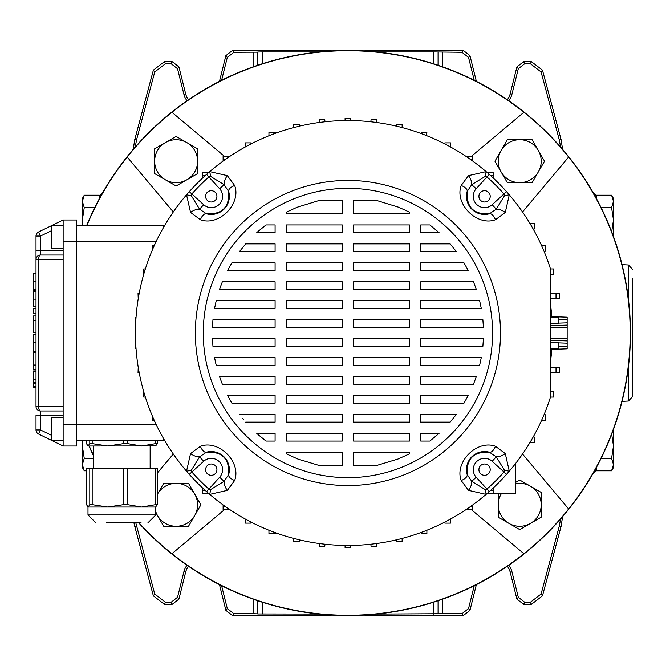 <?xml version="1.0" encoding="UTF-8"?>
<svg xmlns="http://www.w3.org/2000/svg" width="666" height="666" viewBox="0 0 666 666"><rect width="100%" height="100%" fill="white"/><g stroke="black" fill="none" stroke-linecap="round" stroke-linejoin="round"><path stroke-width="1" d="M135.806 522.852L154.745 594.047L165.659 602.414L170.946 602.414L177.531 597.277L183.899 571.703A17.624 17.624 0 0 1 187.021 565.234M183.899 571.703L185.656 572.144A15.818 15.818 0 0 1 188.511 566.258M221.603 585.714L227.306 608.582L233.883 613.719L232.467 615.526L333.175 615.134M232.467 615.526L225.891 610.381L227.306 608.582M219.472 584.64L225.891 610.381M185.656 572.144L178.938 599.084L172.361 604.22L170.946 602.414M165.659 602.414L164.277 604.22L172.361 604.22M164.277 604.22L153.363 595.845L154.745 594.047M136.547 526.107L134.74 526.34L153.363 595.845M134.74 526.34L133.949 522.852M562.587 516.674L561.097 526.34L542.474 595.845L531.56 604.22L523.476 604.22L516.899 599.084L518.306 597.277L524.883 602.414L523.476 604.22M508.807 565.234A17.624 17.624 0 0 1 511.929 571.703L510.181 572.144L516.899 599.084M510.181 572.144A15.818 15.818 0 0 0 507.317 566.258M476.365 584.64L469.946 610.381L463.37 615.526L461.954 613.719L468.531 608.582L469.946 610.381M362.654 615.134L463.37 615.526M531.56 604.22L530.169 602.414L524.883 602.414M530.169 602.414L541.083 594.047L542.474 595.845M561.097 526.34L559.29 526.107L541.083 594.047M559.29 526.107L560.597 518.972M560.597 147.028L559.29 139.893L541.083 71.953L530.169 63.586L524.883 63.586L518.306 68.723L516.899 66.916L523.476 61.78L524.883 63.586M508.807 100.766A17.624 17.624 0 0 0 511.929 94.297L518.306 68.723M474.234 80.286L468.531 57.418L461.954 52.281L463.37 50.474L469.946 55.619L468.531 57.418M433.566 63.769L433.566 51.931L461.954 52.281M219.472 81.36L225.891 55.619L232.467 50.474L233.883 52.281L257.625 52.164L257.625 65.293M233.883 52.281L227.306 57.418L225.891 55.619M221.603 80.286L227.306 57.418M133.242 149.326L134.74 139.66L153.363 70.155L164.277 61.78L172.361 61.78L178.938 66.916L177.531 68.723L183.899 94.297A17.624 17.624 0 0 0 187.021 100.766M177.531 68.723L170.946 63.586L172.361 61.78M164.277 61.78L165.659 63.586L170.946 63.586M165.659 63.586L154.745 71.953L153.363 70.155M134.74 139.66L136.547 139.893L154.745 71.953M136.547 139.893L135.24 147.028M233.883 613.719L253.105 613.719L253.105 599.142M442.732 599.142L442.732 613.719L461.954 613.719M474.234 585.714L468.531 608.582M511.929 571.703L518.306 597.277M442.732 613.719L376.506 614.069M319.33 614.069L257.75 613.96L257.75 600.749M257.625 600.707L257.75 613.96M257.625 613.836L253.105 613.719M232.467 50.474L333.175 50.866M257.75 65.251L257.625 52.164M257.75 52.04L262.271 51.931L262.271 63.769M433.566 51.931L376.506 51.931M319.33 51.931L262.271 51.931M362.654 50.866L463.37 50.474M183.899 94.297L185.656 93.856L178.938 66.916M185.656 93.856A15.818 15.818 0 0 0 188.511 99.742M559.29 139.893L561.097 139.66L542.474 70.155L541.083 71.953M530.169 63.586L531.56 61.78L523.476 61.78M511.929 94.297L510.181 93.856L516.899 66.916M510.181 93.856A15.818 15.818 0 0 1 507.317 99.742M476.365 81.36L469.946 55.619M531.56 61.78L542.474 70.155M561.097 139.66L562.587 149.326M547.693 133.225A282.526 282.526 0 0 0 86.588 225.641A282.526 282.526 0 0 1 630.444 333A282.526 282.526 0 0 1 138.695 522.852A282.526 282.526 0 0 0 547.693 532.775A282.526 282.526 0 0 0 547.693 133.225M88.978 446.012A282.526 282.526 0 0 0 93.648 456.152A282.526 282.526 0 0 1 88.978 446.012M522.535 211.971L568.639 157.026A282.284 282.284 0 0 0 86.846 225.641M139.011 522.852A282.284 282.284 0 0 0 568.639 508.974L522.535 454.029M89.236 446.012A282.284 282.284 0 0 0 93.648 455.602M523.892 112.279L471.428 156.294M471.428 509.706L523.892 553.721M171.945 553.721L224.4 509.706M173.302 454.029L157.293 473.101M224.4 156.294L171.945 112.279M127.198 157.026L173.302 211.971M568.639 508.974A282.284 282.284 0 0 0 568.639 157.026M567.157 326.448L567.157 339.552M550.199 316.583L567.157 317.183L567.157 325.091L550.199 325.682M550.199 340.318L567.157 340.909L567.157 348.817L550.199 349.417M567.157 325.091L567.157 327.347L550.199 327.938M550.199 338.062L567.157 338.653L567.157 340.909M211.272 202.006A5.653 5.653 0 0 0 216.925 196.353A5.653 5.653 0 0 0 211.272 190.701A5.653 5.653 0 0 0 205.619 196.353A5.653 5.653 0 0 0 211.272 202.006M478.912 196.353A5.653 5.653 0 0 0 484.565 202.006A5.653 5.653 0 0 0 490.209 196.353A5.653 5.653 0 0 0 484.565 190.701A5.653 5.653 0 0 0 478.912 196.353M484.565 463.994A5.653 5.653 0 0 0 478.912 469.647A5.653 5.653 0 0 0 484.565 475.299A5.653 5.653 0 0 0 490.209 469.647A5.653 5.653 0 0 0 484.565 463.994M216.925 469.647A5.653 5.653 0 0 0 211.272 463.994A5.653 5.653 0 0 0 205.619 469.647A5.653 5.653 0 0 0 211.272 475.299A5.653 5.653 0 0 0 216.925 469.647M203.263 333A144.655 144.655 0 0 1 347.918 188.345A144.655 144.655 0 0 1 492.565 333A144.655 144.655 0 0 1 347.918 477.655A144.655 144.655 0 0 1 203.263 333M500.482 333A152.564 152.564 0 0 1 347.918 485.564A152.564 152.564 0 0 1 195.354 333A152.564 152.564 0 0 1 347.918 180.436A152.564 152.564 0 0 1 500.482 333M191.542 469.963A9.041 2.106 -16.1 0 1 186.538 471.187A212.454 212.454 0 0 1 209.732 171.62A212.454 212.454 0 0 1 550.199 268.048L550.199 397.952A212.454 212.454 0 0 1 186.538 471.187L190.551 453.579L200.416 446.27C218.648 439.335 241.575 462.038 234.648 480.502L227.339 490.367L209.732 494.38A9.041 2.106 106.1 0 1 210.947 489.377L224.109 481.335L228.688 474.492C229.545 458.749 222.119 451.323 206.418 452.222L199.584 456.809L191.542 469.963L191.85 472.044A209.024 209.024 0 0 0 208.874 489.069L210.947 489.377M468.498 490.367A9.041 4.296 -58 0 0 471.719 481.335L484.881 489.377A9.041 2.106 -106.1 0 1 486.105 494.38L468.498 490.367L461.188 480.502C454.254 462.271 476.956 439.344 495.421 446.27L505.286 453.579L509.299 471.187A9.041 2.106 16.1 0 1 504.295 469.963L496.253 456.809A9.041 4.296 -32 0 0 505.286 453.579M375.974 465.676L398.018 459.016L409.44 453.854L409.44 452.372L353.571 452.372L353.571 465.676L375.974 465.676M429.836 441.075L439.052 433.416L420.745 433.416L420.745 441.075L429.836 441.075M450.133 422.119L456.335 414.468L420.745 414.468L420.745 422.119L450.133 422.119M463.969 403.163L468.265 395.512L420.745 395.512L420.745 403.163L463.969 403.163M473.484 384.207L476.34 376.556L420.745 376.556L420.745 384.207L473.484 384.207M479.637 365.259L481.277 357.6L479.637 365.259L420.745 365.259L420.745 357.6L481.277 357.6M482.875 346.303L483.408 338.653L482.875 346.303L420.745 346.303L420.745 338.653L483.408 338.653M483.408 327.347L482.875 319.697L420.745 319.697L420.745 327.347L483.408 327.347L483.341 325.816M481.277 308.4L479.637 300.741L420.745 300.741L420.745 308.4L481.277 308.4M476.34 289.444L473.484 281.793L476.34 289.444L420.745 289.444L420.745 281.793L473.484 281.793M468.265 270.488L463.969 262.837L420.745 262.837L420.745 270.488L468.265 270.488M456.335 251.532L450.133 243.881L420.745 243.881L420.745 251.532L456.335 251.532M439.052 232.584L429.836 224.925L420.745 224.925L420.745 232.584L439.052 232.584M409.44 212.146L398.643 207.234L376.631 200.466L353.571 200.466L353.571 213.628L409.44 213.628L409.44 212.146M319.855 465.676L342.266 465.676L342.266 452.372L286.388 452.372L286.388 453.854L297.819 459.016L319.855 465.676M319.205 200.466L297.194 207.234L286.388 212.146L286.388 213.628L342.266 213.628L342.266 200.466L319.205 200.466M266 224.925L256.776 232.584L275.091 232.584L275.091 224.925L266 224.925L258.158 231.343M245.704 243.881L239.502 251.532L245.704 243.881L275.091 243.881L275.091 251.532L239.502 251.532M231.868 262.837L227.572 270.488L231.868 262.837L275.091 262.837L275.091 270.488L227.572 270.488M222.344 281.793L219.489 289.444L275.091 289.444L275.091 281.793L222.344 281.793M216.2 300.741L214.56 308.4L216.2 300.741L275.091 300.741L275.091 308.4L214.56 308.4M212.962 319.697L212.421 327.347L212.962 319.697L275.091 319.697L275.091 327.347L212.421 327.347M212.421 338.653L212.962 346.303L275.091 346.303L275.091 338.653L212.421 338.653L212.496 340.184M216.2 365.259L275.091 365.259L275.091 357.6L214.56 357.6L216.2 365.259L215.16 360.681M219.489 376.556L222.344 384.207L275.091 384.207L275.091 376.556L219.489 376.556M227.572 395.512L231.868 403.163L227.572 395.512L275.091 395.512L275.091 403.163L231.868 403.163M242.674 418.531L243.54 419.58M266 441.075L275.091 441.075L275.091 433.416L256.776 433.416L266 441.075L258.666 435.098M342.266 433.416L342.266 441.075L286.388 441.075L286.388 433.416L342.266 433.416M353.571 441.075L353.571 433.416L409.44 433.416L409.44 441.075L353.571 441.075M342.266 414.468L342.266 422.119L286.388 422.119L286.388 414.468L342.266 414.468M353.571 422.119L353.571 414.468L409.44 414.468L409.44 422.119L353.571 422.119M239.502 414.468L275.091 414.468L275.091 422.119L245.704 422.119M342.266 395.512L342.266 403.163L286.388 403.163L286.388 395.512L342.266 395.512M353.571 403.163L353.571 395.512L409.44 395.512L409.44 403.163L353.571 403.163M342.266 376.556L342.266 384.207L286.388 384.207L286.388 376.556L342.266 376.556M353.571 384.207L353.571 376.556L409.44 376.556L409.44 384.207L353.571 384.207M342.266 357.6L342.266 365.259L286.388 365.259L286.388 357.6L342.266 357.6M353.571 365.259L353.571 357.6L409.44 357.6L409.44 365.259L353.571 365.259M342.266 338.653L342.266 346.303L286.388 346.303L286.388 338.653L342.266 338.653M353.571 346.303L353.571 338.653L409.44 338.653L409.44 346.303L353.571 346.303M342.266 319.697L342.266 327.347L286.388 327.347L286.388 319.697L342.266 319.697M353.571 327.347L353.571 319.697L409.44 319.697L409.44 327.347L353.571 327.347M342.266 300.741L342.266 308.4L286.388 308.4L286.388 300.741L342.266 300.741M353.571 308.4L353.571 300.741L409.44 300.741L409.44 308.4L353.571 308.4M342.266 281.793L342.266 289.444L286.388 289.444L286.388 281.793L342.266 281.793M353.571 289.444L353.571 281.793L409.44 281.793L409.44 289.444L353.571 289.444M342.266 262.837L342.266 270.488L286.388 270.488L286.388 262.837L342.266 262.837M353.571 270.488L353.571 262.837L409.44 262.837L409.44 270.488L353.571 270.488M342.266 243.881L342.266 251.532L286.388 251.532L286.388 243.881L342.266 243.881M353.571 251.532L353.571 243.881L409.44 243.881L409.44 251.532L353.571 251.532M342.266 224.925L342.266 232.584L286.388 232.584L286.388 224.925L342.266 224.925M353.571 232.584L353.571 224.925L409.44 224.925L409.44 232.584L353.571 232.584M505.286 212.421A9.041 4.296 -148 0 0 496.253 209.191L504.295 196.037A9.041 2.106 163.9 0 1 509.299 194.813L505.286 212.421L495.421 219.73C477.181 226.665 454.262 203.963 461.188 185.498L468.498 175.633L486.105 171.62A9.041 2.106 -73.9 0 1 484.881 176.623L471.719 184.665A9.041 4.296 -122 0 0 468.498 175.633M227.339 175.633A9.041 4.296 122 0 0 224.109 184.665L210.947 176.623A9.041 2.106 73.9 0 1 209.732 171.62L227.339 175.633L234.648 185.498C241.583 203.729 218.881 226.656 200.416 219.73L190.551 212.421L186.538 194.813A9.041 2.106 -163.9 0 1 191.542 196.037L199.584 209.191A9.041 4.296 148 0 0 190.551 212.421M200.416 446.27A9.041 4.271 -105.6 0 0 206.418 452.222A18.082 18.082 0 0 1 228.688 474.492A9.041 4.271 15.6 0 0 234.648 480.502M206.585 491.633L219.63 477.256A11.297 11.297 0 0 0 219.264 461.655A11.297 11.297 0 0 0 203.663 461.288L189.286 474.334M219.63 477.256L224.109 481.335A9.041 4.296 58 0 0 227.339 490.367M190.551 453.579A9.041 4.296 32 0 0 199.584 456.809L203.663 461.288M506.551 474.334L492.174 461.288L496.253 456.809L489.41 452.222C473.668 451.373 466.242 458.799 467.141 474.492A9.041 4.271 164.4 0 1 461.188 480.502M489.244 491.633L486.963 489.069A209.024 209.024 0 0 0 503.987 472.044L504.295 469.963M484.881 489.377L486.963 489.069L476.207 477.256A11.297 11.297 0 0 1 476.573 461.655A11.297 11.297 0 0 1 492.174 461.288M476.207 477.256L471.719 481.335L467.141 474.492A18.082 18.082 0 0 1 489.41 452.222A9.041 4.271 -74.4 0 0 495.421 446.27M489.244 174.367L476.207 188.744L471.719 184.665L467.141 191.508C466.292 207.251 473.717 214.677 489.41 213.778A9.041 4.271 74.4 0 1 495.421 219.73M506.551 191.666L503.987 193.956A209.024 209.024 0 0 0 486.963 176.931L484.881 176.623M504.295 196.037L503.987 193.956L492.174 204.712A11.297 11.297 0 0 1 476.573 204.345A11.297 11.297 0 0 1 476.207 188.744M492.174 204.712L496.253 209.191L489.41 213.778A18.082 18.082 0 0 1 467.141 191.508A9.041 4.271 -164.4 0 0 461.188 185.498M189.286 191.666L203.663 204.712L199.584 209.191L206.418 213.778C222.169 214.627 229.587 207.201 228.688 191.508A9.041 4.271 -15.6 0 1 234.648 185.498M206.585 174.367L208.874 176.931A209.024 209.024 0 0 0 191.85 193.956L191.542 196.037M210.947 176.623L208.874 176.931L219.63 188.744A11.297 11.297 0 0 1 219.264 204.345A11.297 11.297 0 0 1 203.663 204.712M219.63 188.744L224.109 184.665L228.688 191.508A18.082 18.082 0 0 1 206.418 213.778A9.041 4.271 105.6 0 0 200.416 219.73M63.137 440.359L51.831 440.359L51.831 417.757L63.137 417.757M63.137 225.641L51.831 225.641L51.831 248.243L63.137 248.243M63.137 410.98L40.534 410.98A4.52 4.52 0 0 1 36.014 406.46L36.014 236.047A4.52 4.52 0 0 1 38.553 231.984L63.137 219.988L76.698 219.988L76.698 446.012L63.137 446.012L38.553 434.016L40.534 429.953L51.831 435.464M36.014 429.953L36.014 415.501L40.534 415.501L40.534 429.953L36.014 429.953A4.52 4.52 0 0 0 38.553 434.016A4.52 4.52 0 0 1 36.014 429.953M63.137 446.012L63.137 259.54L38.553 259.54L38.553 406.46A4.52 1.981 90 0 0 40.534 410.98L40.534 415.501L63.137 415.501M63.137 219.988L63.137 259.54M51.831 230.536L40.534 236.047L40.534 255.02L63.137 255.02M40.534 236.047L38.553 231.984A4.52 4.52 0 0 0 36.014 236.047L40.534 236.047M40.534 255.02A4.52 4.52 0 0 0 36.014 259.54L38.553 259.54A4.52 1.981 90 0 1 40.534 255.02A4.52 4.52 0 0 0 36.014 259.54M36.014 289.677L33.3 289.677L36.014 289.585M33.3 289.585L33.3 273.135L36.014 273.135M36.014 308.733L33.3 308.733L33.3 313.478L36.014 313.478M33.3 320.529L33.3 332.667L33.3 315.95L36.014 315.95M33.3 320.304L36.014 320.304M33.3 320.246L36.014 320.246M33.3 351.207L36.014 351.207L33.3 351.182L33.3 334.141L36.014 334.141M36.014 382.401L33.3 382.401L33.3 370.937L36.014 370.945M33.3 371.778L36.014 371.778M36.014 306.934L33.3 306.934L33.3 290.592L36.014 290.592L33.3 290.592M33.3 306.36L36.014 306.36M33.3 291.433L36.014 291.433M36.014 386.563L33.3 386.563L33.3 383.108L36.014 383.116M36.014 369.613L33.3 369.613L33.3 352.714L33.3 365.209M33.3 365.051L36.014 365.051M33.3 365.018L36.014 365.018M154.271 245.596L152.164 245.596L152.164 250.416M153.954 246.312L153.954 245.596M145.346 268.939L143.723 268.939L143.723 274.317M139.244 293.107L138.029 293.107L138.237 298.751M136.006 317.765L135.165 317.765L135.165 323.41L135.673 323.41M135.673 342.59L135.165 342.59L135.165 348.235L136.006 348.235M138.237 367.249L138.029 372.893L139.244 372.893M145.346 397.061L143.723 397.061L143.723 391.683M154.271 420.404L152.164 420.404L152.164 415.584M153.954 420.404L153.954 419.688M163.536 227.447L163.312 225.641L76.698 225.641M163.536 438.553L163.312 440.359L76.698 440.359M163.312 440.359A4.52 4.52 0 0 0 164.485 440.201A4.52 4.52 0 0 1 163.312 440.359M163.312 225.641A4.52 4.52 0 0 1 164.485 225.799M299.35 126.165L299.35 124.525L293.706 124.525L293.706 127.572M278.405 132.234L274.6 132.234L274.6 133.591M350.741 120.563L350.741 118.282L345.088 118.282L345.088 120.563M345.088 545.437L345.088 547.718L350.741 547.718L350.741 545.437M421.237 532.409L421.237 533.766L426.889 533.766L426.889 530.236M444.88 522.036L444.88 523.118L450.532 523.118L450.532 519.03M449.259 519.73L450.532 519.73M533.2 436.971L534.19 436.971L534.19 442.615L530.802 442.615L530.802 441.125M529.911 442.615L530.802 442.615M487.487 493.181L487.487 493.714L493.131 493.714L493.131 488.078M490.7 490.318L493.131 490.318M515.734 463.286L515.734 493.714L493.131 493.714M467.074 508.899L467.074 509.706L472.718 509.706L472.718 504.936M470.804 506.31L472.718 506.31M541.883 419.688L541.883 420.404L545.271 420.404L545.271 414.752L544.014 414.752M550.199 391.408L553.721 391.408L553.721 397.061L550.199 397.061M550.324 391.408L550.324 397.061M550.199 372.893L559.407 372.893L559.407 367.249L556.018 367.249L556.018 372.893M550.199 367.249L556.018 367.249M550.199 348.235L558.882 348.235L558.882 342.59L550.482 342.59M550.482 323.41L558.882 323.41L558.882 317.765L550.199 317.765M550.199 298.751L559.407 298.751L559.407 293.107L556.018 293.107L556.018 298.751M550.199 293.107L556.018 293.107M426.548 135.631L426.889 132.234L421.237 132.234L421.237 133.591M449.259 146.27L450.532 146.27L450.532 142.882L444.88 142.882L444.88 143.964M450.532 146.27L450.532 146.97M470.804 159.69L472.718 159.69L472.718 156.294L467.074 156.294L467.074 157.101M472.718 159.69L472.718 161.064M490.7 175.682L493.131 175.682L493.131 172.286L487.487 172.286L487.487 172.819M529.911 223.385L530.802 223.385L530.802 224.875M533.2 229.029L534.19 229.029L534.19 223.385L530.802 223.385M493.131 175.682L493.131 177.922M541.566 245.596L545.271 245.596L545.271 251.249L544.014 251.249M541.883 245.596L541.883 246.312M550.199 274.592L553.721 274.592L553.721 268.939L550.324 268.939L550.324 274.592M225.033 159.69L223.11 159.69L223.11 156.294L228.763 156.294L228.763 157.101M223.11 159.69L223.11 161.064M246.578 146.27L245.304 146.27L245.304 142.882L250.949 142.882L250.949 143.964M245.304 146.27L245.304 146.97M274.6 132.234L268.947 132.234L268.947 135.764M319.205 122.494L319.205 119.847L324.858 119.847L324.858 121.795M370.979 121.795L370.979 119.847L376.623 119.847L376.623 122.494M396.478 126.165L396.478 124.525L402.131 124.525L402.131 127.572M402.131 538.428L402.131 541.475L396.478 541.475L396.478 539.835M376.623 543.506L376.623 546.153L370.979 546.153L370.979 544.205M324.858 544.205L324.858 546.153L319.205 546.153L319.205 543.506M299.35 539.835L299.35 541.475L293.706 541.475L293.706 538.428M278.405 533.766L268.947 533.766L268.947 530.236M274.6 533.766L274.6 532.409M250.949 522.036L250.949 523.118L245.304 523.118L245.304 519.03M245.304 519.73L246.578 519.73M208.35 493.181L208.35 493.714L202.697 493.714L202.697 488.078M202.697 490.318L205.128 490.318M228.763 508.899L228.763 509.706L223.11 509.706L223.11 504.936M223.11 506.31L225.033 506.31M205.128 175.682L202.697 175.682L202.697 172.286L208.35 172.286L208.35 172.819M202.697 175.682L202.697 177.922M89.793 468.614L92.183 468.614L92.183 504.662L89.793 504.662L89.793 468.614L86.505 468.614L86.505 504.662L88.153 507.034L89.793 504.662M92.183 440.359L92.183 443.631L89.793 443.631L89.793 440.359M141.109 522.852L106.26 522.852M95.904 522.852L87.995 514.943L155.802 514.943L155.802 507.034L88.153 507.034M123.485 468.614L127.572 468.614L127.572 504.662L123.485 504.662L123.485 468.614L92.183 468.614M155.586 468.614L157.293 468.614L157.293 504.662L155.586 504.662L155.586 468.614L127.572 468.614M92.183 504.662L107.834 507.034L123.485 504.662M127.572 504.662L141.583 507.034L155.586 504.662M157.293 504.662L155.644 507.034M155.961 445.92L87.995 446.012L89.793 443.631M92.183 443.631L107.834 446.012L123.485 443.631L123.485 440.359M86.505 440.359L86.505 443.631L87.995 446.012M127.572 440.359L127.572 443.631L141.583 446.012L155.586 443.631L155.586 440.359M127.572 443.631L123.485 443.631M157.293 440.359L157.293 443.631L155.644 446.012M157.293 443.631L155.586 443.631M155.802 511.771A21.47 21.47 0 0 0 194.705 515.542L200.907 504.803L194.705 494.072A21.47 21.47 0 0 0 157.293 494.472L163.711 483.333L188.511 483.333L194.705 494.072A21.47 21.47 0 0 1 194.705 515.542L188.511 526.273L163.711 526.273L155.802 512.57M186.846 179.787A21.47 21.47 0 0 1 165.376 179.787L154.637 173.593L154.637 148.801L176.115 136.405L197.586 148.801L197.586 173.593L176.115 185.989L165.376 179.787A21.47 21.47 0 0 1 165.376 142.599A21.47 21.47 0 0 1 197.586 161.197A21.47 21.47 0 0 1 186.846 179.787M501.123 171.928A21.47 21.47 0 0 1 501.123 150.458L507.325 139.727L532.117 139.727L544.513 161.197L532.117 182.667L507.325 182.667L494.93 161.197L501.123 150.458A21.47 21.47 0 0 1 538.319 150.458A21.47 21.47 0 0 1 519.721 182.667A21.47 21.47 0 0 1 501.123 171.928M515.734 483.707A21.47 21.47 0 0 1 530.461 486.213L541.192 492.407L541.192 517.199L519.721 529.595L498.251 517.199L498.251 493.714M515.734 482.317L519.721 480.011L530.461 486.213A21.47 21.47 0 0 1 530.461 523.401A21.47 21.47 0 0 1 501.34 493.714M99.301 198.809L99.301 196.262L103.222 191.775M84.266 195.196L82.343 201.398L82.343 198.518L84.266 195.196L99.301 195.196M84.266 207.592L82.343 219.988L82.343 201.398L84.266 207.592L94.755 207.592M82.343 225.641L82.343 219.988L82.767 225.641M82.767 440.359L82.343 446.012L84.266 458.408L82.343 464.602L84.266 470.804L86.505 470.804M84.266 458.408L93.648 458.408M82.343 440.359L82.343 467.482L84.266 470.804M628.413 366.758L628.413 401.032L632.7 396.52L632.7 278.471M596.536 467.191L596.536 469.738L592.615 474.225M592.615 191.775L596.536 196.262L596.536 198.809M611.571 470.804L613.486 464.602L613.486 467.482L611.571 470.804L596.536 470.804M611.571 458.408L613.486 446.012L613.486 464.602L611.571 458.408L601.082 458.408M613.486 429.387L613.486 446.012L611.571 433.616M611.571 232.384L613.486 219.988L611.571 207.592L613.486 201.398L611.571 195.196L596.536 195.196M611.571 207.592L601.082 207.592M613.486 236.613L613.486 198.518L611.571 195.196M442.732 52.281L442.732 66.858M253.105 66.858L253.105 52.281M177.531 597.277L178.938 599.084M438.211 65.293L438.211 52.164M438.086 52.04L438.086 65.251M433.566 614.069L433.566 602.231M262.271 602.231L262.271 614.069M438.211 613.836L438.211 600.707M438.086 600.749L438.086 613.96M550.199 302.68A204.545 204.545 0 0 1 551.806 316.641M551.806 349.359A204.545 204.545 0 0 1 550.199 363.32M558.882 346.853L567.157 346.561M567.157 343.173L558.882 342.882M558.882 323.118L567.157 322.827M567.157 319.439L558.882 319.147M206.418 452.222A18.082 18.082 0 0 1 228.688 474.492M467.141 474.492A18.082 18.082 0 0 1 489.41 452.222M489.41 213.778A18.082 18.082 0 0 1 467.141 191.508M228.688 191.508A18.082 18.082 0 0 1 206.418 213.778M40.534 410.98A4.52 4.52 0 0 1 36.014 406.46L63.137 406.46M63.137 424.533L156.194 424.533M63.137 241.467L156.194 241.467M63.137 225.016L61.863 225.641M36.014 250.499L63.137 250.499M61.863 440.359L63.137 440.984M33.3 281.776L36.014 281.776M33.3 342.79L36.014 342.79M33.3 379.495L36.014 379.495M33.3 299.151L36.014 299.151M274.6 532.634L275.216 532.634M275.216 133.367L274.6 133.367M628.413 299.242L628.413 264.968L622.044 264.635M33.3 332.667L36.014 332.667M33.3 370.937L36.014 370.937M33.3 387.279L36.014 387.279M33.3 352.714L36.014 352.714M93.648 468.614L93.648 446.012M87.995 514.943L87.995 507.034M155.802 514.943L147.894 522.852M150.15 468.614L150.15 446.012M628.413 264.968L632.7 269.48M628.413 401.032L622.044 401.365"/></g></svg>
